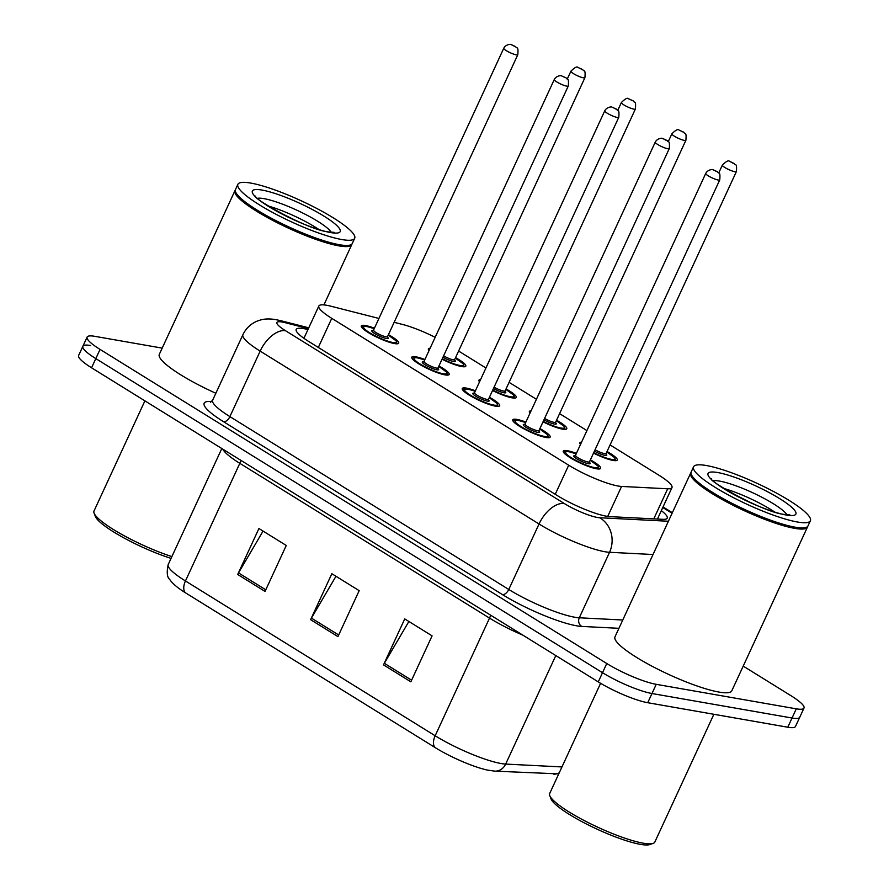 <?xml version="1.0" encoding="UTF-8"?>
<svg xmlns="http://www.w3.org/2000/svg" width="889" height="889" viewBox="0 0 889 889"><rect width="100%" height="100%" fill="white"/><g stroke="black" fill="none" stroke-linecap="round" stroke-linejoin="round"><path stroke-width="1.33" d="M506.041 388.938A20.591 3.712 -155.2 0 1 516.287 397.461A20.591 3.712 -155.2 0 1 512.175 397.861A20.591 3.712 -155.2 0 1 492.539 390.515M556.536 420.23A20.591 3.712 -155.2 0 1 566.771 428.754A20.591 3.712 -155.2 0 1 562.659 429.165A20.591 3.712 -155.2 0 1 543.023 421.808M607.02 451.534A20.591 3.712 -155.2 0 1 617.266 460.058A20.591 3.712 -155.2 0 1 613.154 460.458A20.591 3.712 -155.2 0 1 593.519 453.101M455.557 357.634A20.591 3.712 -155.2 0 1 465.792 366.168A20.591 3.712 -155.2 0 1 461.68 366.568A20.591 3.712 -155.2 0 1 442.044 359.212M438.933 365.957A20.591 3.712 -155.2 0 1 449.167 374.491A20.591 3.712 -155.2 0 1 445.056 374.891A20.591 3.712 -155.2 0 1 423.486 366.535A20.591 3.712 -155.2 0 1 411.785 357.211A20.591 3.712 -155.2 0 1 415.896 356.811A20.591 3.712 -155.2 0 1 424.909 359.489M489.417 397.261A20.591 3.712 -155.2 0 1 499.651 405.784A20.591 3.712 -155.2 0 1 495.551 406.184A20.591 3.712 -155.2 0 1 473.981 397.839A20.591 3.712 -155.2 0 1 462.28 388.515A20.591 3.712 -155.2 0 1 466.381 388.104A20.591 3.712 -155.2 0 1 475.404 390.782M539.912 428.554A20.591 3.712 -155.2 0 1 550.147 437.077A20.591 3.712 -155.2 0 1 546.035 437.488A20.591 3.712 -155.2 0 1 524.466 429.131A20.591 3.712 -155.2 0 1 512.764 419.808A20.591 3.712 -155.2 0 1 516.876 419.408A20.591 3.712 -155.2 0 1 525.888 422.075M590.396 459.857A20.591 3.712 -155.2 0 1 600.631 468.381A20.591 3.712 -155.2 0 1 596.53 468.781A20.591 3.712 -155.2 0 1 574.961 460.424A20.591 3.712 -155.2 0 1 563.259 451.112A20.591 3.712 -155.2 0 1 567.36 450.701A20.591 3.712 -155.2 0 1 576.383 453.379M388.437 334.664A20.591 3.712 -155.2 0 1 398.683 343.187A20.591 3.712 -155.2 0 1 394.572 343.587A20.591 3.712 -155.2 0 1 373.002 335.242A20.591 3.712 -155.2 0 1 361.301 325.919A20.591 3.712 -155.2 0 1 365.401 325.518A20.591 3.712 -155.2 0 1 374.425 328.185M378.925 318.44L330.797 306.183A38.605 6.968 24.8 0 0 326.541 305.26A38.605 6.968 24.8 0 0 318.84 306.016A38.605 6.968 24.8 0 0 331.764 318.34L568.693 465.203A38.605 6.968 24.8 0 0 621.567 486.439L667.683 488.783A38.605 6.968 24.8 0 0 671.962 487.617A38.605 6.968 24.8 0 0 659.038 475.293L610.076 444.933M435.154 337.32A38.605 6.968 24.8 0 0 402.628 324.474L394.149 322.318M586.918 430.587L559.581 413.641M536.423 399.283L509.097 382.348M485.939 367.99L458.602 351.044M479.515 381.881A20.591 3.712 -155.2 0 1 478.904 380.192A20.591 3.712 -155.2 0 1 480.593 379.559M530 413.185A20.591 3.712 -155.2 0 1 529.388 411.485A20.591 3.712 -155.2 0 1 531.077 410.851M580.495 444.478A20.591 3.712 -155.2 0 1 579.884 442.789A20.591 3.712 -155.2 0 1 581.573 442.155M429.02 350.588A20.591 3.712 -155.2 0 1 428.409 348.888A20.591 3.712 -155.2 0 1 430.098 348.255M743.215 666.105L791.054 695.754A38.605 6.968 -155.2 0 1 803.989 708.077L799.744 717.267A38.605 6.968 -155.2 0 1 792.032 718.023L651.97 693.52A38.605 6.968 -155.2 0 1 602.52 672.706L95.801 358.6A38.605 6.968 -155.2 0 1 82.877 346.277L78.632 355.467A38.605 6.968 -155.2 0 0 91.556 367.79L598.275 681.896A38.605 6.968 -155.2 0 0 647.725 702.71L787.787 727.224A38.605 6.968 -155.2 0 0 795.488 726.469L799.744 717.267A38.605 6.968 -155.2 0 1 792.032 718.023L651.97 693.52A38.605 6.968 -155.2 0 1 602.52 672.706L95.801 358.6A38.605 6.968 -155.2 0 1 82.877 346.277A38.605 6.968 -155.2 0 1 90.578 345.521M410.851 681.819L432.087 635.857L404.739 618.911L383.515 664.872L410.851 681.819M408.873 621.478L384.337 663.294A10.29 5.69 121.8 0 0 383.515 664.872M265.033 591.429L286.269 545.468L258.932 528.522L237.696 574.483L265.033 591.429M263.055 531.089L238.519 572.905A10.29 5.69 121.8 0 0 237.696 574.483M337.942 636.624L359.178 590.663L331.841 573.716L310.605 619.677L337.942 636.624M335.964 576.283L311.428 618.099A10.29 5.69 121.8 0 0 310.605 619.677M558.759 773.875L494.762 771.141L487.316 770.063A42.205 7.623 -155.2 0 1 435.377 747.727L185.668 592.93A42.205 7.623 -155.2 0 1 178.056 587.751C173.9 584.506 171.11 581.728 169.71 579.406C167.065 577.328 166.565 572.383 168.21 564.537A51.473 9.29 24.8 0 0 185.457 580.973A12.868 7.112 121.8 0 0 185.668 592.93M307.961 329.541A38.605 6.968 24.8 0 0 303.894 328.663A38.605 6.968 24.8 0 0 296.193 329.419A38.605 6.968 24.8 0 0 309.128 341.743L557.003 495.395A38.605 6.968 24.8 0 0 609.887 516.631L662.916 519.332A38.605 6.968 24.8 0 0 667.195 518.165A38.605 6.968 24.8 0 0 661.316 510.642M803.989 708.077A38.605 6.968 -155.2 0 1 796.288 708.833L656.226 684.33A38.605 6.968 -155.2 0 1 606.765 663.516L100.057 349.41A38.605 6.968 -155.2 0 1 87.122 337.087A38.605 6.968 -155.2 0 1 94.823 336.331L162.198 348.121M171.055 558.392A55.329 9.99 -155.2 0 1 95.367 516.453L94.101 513.175A57.907 10.457 -155.2 0 1 94.012 511.019L144.907 400.861M171.877 556.603A57.907 10.457 -155.2 0 1 94.101 513.175M351.955 243.997A64.341 11.613 -155.2 0 1 351.766 244.619A64.341 11.613 -155.2 0 1 338.931 245.875A64.341 11.613 -155.2 0 1 271.534 219.772A64.341 11.613 -155.2 0 1 234.963 190.646A64.341 11.613 -155.2 0 1 235.307 190.102M215.849 393.26A64.341 11.613 -155.2 0 1 159.309 354.367L234.963 190.646M354.689 238.296L352.3 243.464A64.341 11.613 -155.2 0 1 350.422 244.942L349.588 245.231A63.697 11.501 -155.2 0 1 338.742 245.02A63.697 11.501 -155.2 0 1 277.079 221.805A63.697 11.501 -155.2 0 1 235.907 192.702L235.585 191.891A64.341 11.613 -155.2 0 1 235.496 189.49L237.885 184.323A64.341 11.613 -155.2 0 1 250.72 183.067A64.341 11.613 -155.2 0 1 318.118 209.171A64.341 11.613 -155.2 0 1 354.689 238.296A64.341 11.613 -155.2 0 1 341.854 239.552A64.341 11.613 -155.2 0 1 274.457 213.449A64.341 11.613 -155.2 0 1 237.885 184.323M350.422 244.942A64.341 11.613 -155.2 0 1 339.465 244.731A64.341 11.613 -155.2 0 1 277.168 221.272A64.341 11.613 -155.2 0 1 235.585 191.891M268.1 205.981A41.961 7.579 -155.2 0 1 318.618 229.318M713.867 714.289L654.826 842.061A57.907 10.457 -155.2 0 1 653.126 843.394L649.803 844.55A55.329 9.99 -155.2 0 1 640.38 844.361A55.329 9.99 -155.2 0 1 586.818 824.192A55.329 9.99 -155.2 0 1 551.047 798.922L549.78 795.644A57.907 10.457 -155.2 0 1 549.691 793.488L600.597 683.308M653.126 843.394A57.907 10.457 -155.2 0 1 643.269 843.194A57.907 10.457 -155.2 0 1 587.207 822.092A57.907 10.457 -155.2 0 1 549.78 795.644M807.623 526.466A64.341 11.613 -155.2 0 1 807.445 527.088A64.341 11.613 -155.2 0 1 794.61 528.344A64.341 11.613 -155.2 0 1 727.213 502.241A64.341 11.613 -155.2 0 1 690.642 473.115A64.341 11.613 -155.2 0 1 690.986 472.57M807.445 527.088L731.803 690.809A64.341 11.613 -155.2 0 1 718.968 692.064A64.341 11.613 -155.2 0 1 651.559 665.961A64.341 11.613 -155.2 0 1 614.988 636.835L690.642 473.115M810.368 520.765L807.979 525.932A64.341 11.613 -155.2 0 1 806.09 527.41L805.267 527.699A63.697 11.501 -155.2 0 1 794.422 527.488A63.697 11.501 -155.2 0 1 732.747 504.274A63.697 11.501 -155.2 0 1 691.586 475.171L691.264 474.348A64.341 11.613 -155.2 0 1 691.164 471.959L693.553 466.792A64.341 11.613 -155.2 0 1 706.399 465.536A64.341 11.613 -155.2 0 1 773.797 491.639A64.341 11.613 -155.2 0 1 810.368 520.765A64.341 11.613 -155.2 0 1 797.533 522.021A64.341 11.613 -155.2 0 1 730.136 495.918A64.341 11.613 -155.2 0 1 693.553 466.792M806.09 527.41A64.341 11.613 -155.2 0 1 795.144 527.199A64.341 11.613 -155.2 0 1 732.847 503.741A64.341 11.613 -155.2 0 1 691.264 474.348M723.779 488.45A41.961 7.579 -155.2 0 1 774.286 511.786M318.318 347.443L331.764 318.34M653.782 518.865L667.683 488.783M607.72 516.409L621.567 486.439M555.236 494.306L568.693 465.203M490.628 615.166A12.868 7.112 -58.2 0 1 489.528 618.111L239.819 463.325A51.473 9.29 -155.2 0 1 222.806 449.145M522.854 635.146A51.473 9.29 -155.2 0 1 489.528 618.111L435.166 735.77A51.473 9.29 24.8 0 0 505.674 764.073L561.959 766.94M553.558 774.13A12.868 11.546 -87.1 0 0 559.248 772.797M494.762 771.141A12.868 11.546 -87.1 0 0 505.674 764.073L555.803 655.571M435.377 747.727A12.868 7.112 -58.2 0 1 435.166 735.77L185.457 580.973L239.819 463.325A12.868 7.112 -58.2 0 0 240.919 460.38M598.275 681.896L606.765 663.516M647.725 702.71L656.226 684.33M91.556 367.79L100.057 349.41M787.787 727.224L796.288 708.833M338.698 635.002L311.428 618.099M265.789 589.807L238.519 572.905M411.607 680.196L384.337 663.294M308.394 328.608L284.869 322.618A25.737 4.645 24.8 0 0 282.035 321.996A25.737 4.645 24.8 0 0 285.513 330.719L564.393 503.585A25.737 4.645 24.8 0 0 597.364 517.465A25.737 4.645 24.8 0 0 599.642 517.742L668.395 521.243M653.026 554.514L609.543 552.291A51.473 9.29 -155.2 0 1 604.976 551.747A51.473 9.29 -155.2 0 1 539.034 523.988L260.155 351.111A51.473 9.29 -155.2 0 1 242.919 334.686L212.66 400.172A51.473 9.29 24.8 0 0 229.895 416.608L508.775 589.474A51.473 9.29 24.8 0 0 574.716 617.233A51.473 9.29 24.8 0 0 579.284 617.788L622.767 620M618.922 628.312L581.75 626.423A57.907 10.457 -155.2 0 1 502.429 594.574L223.55 421.708A6.434 3.556 121.8 0 0 229.895 416.608L260.155 351.111A25.737 14.224 -58.2 0 1 285.513 330.719M581.75 626.423A6.434 5.767 92.9 0 1 579.284 617.788L609.543 552.291A25.737 23.092 -87.1 0 0 599.642 517.742M223.55 421.708A57.907 10.457 -155.2 0 1 211.682 401.539M564.393 503.585A25.737 14.224 -58.2 0 0 539.034 523.988L508.775 589.474A6.434 3.556 121.8 0 1 502.429 594.574M672.073 513.275A25.737 4.645 24.8 0 0 671.128 512.675L662.772 507.508M671.128 512.675A25.737 14.224 -58.2 0 1 672.228 512.953M284.869 322.618A25.737 18.147 -75.7 0 0 280.602 320.651L308.761 327.819M396.983 343.799L396.972 343.821A19.302 3.489 -155.2 0 1 396.972 343.821L396.238 340.909L388.237 335.097A18.013 3.256 24.8 0 1 392.749 342.465A18.013 3.256 24.8 0 1 369.668 332.753A18.013 3.256 24.8 0 1 367.224 326.641A18.013 3.256 24.8 0 1 374.213 328.652M387.437 337.109A9.012 1.622 -155.2 0 1 386.371 338.509A9.012 1.622 -155.2 0 1 375.091 333.808A9.012 1.622 -155.2 0 1 373.213 330.541M373.913 330.719L373.002 330.641L373.513 330.163A7.723 1.389 24.8 0 0 377.903 333.664A7.723 1.389 24.8 0 0 385.982 336.798A7.723 1.389 24.8 0 0 387.526 336.642L387.493 337.342L387.048 336.875M503.785 48.217C505.874 44.117 511.286 44.083 510.997 44.561L515.653 46.617C516.709 49.217 518.576 45.272 517.809 54.696A7.723 1.389 -155.2 0 1 516.265 54.851A7.723 1.389 -155.2 0 1 508.175 51.718A7.723 1.389 -155.2 0 1 503.785 48.217L373.513 330.163M514.364 46.284L512.542 45.15L514.364 46.284M442.244 358.778A18.013 3.256 24.8 0 0 459.857 365.435A18.013 3.256 24.8 0 0 455.346 358.1L463.347 363.89L464.091 366.768A19.302 3.489 -155.2 0 1 464.08 366.801L464.091 366.768M454.557 360.089A9.012 1.622 -155.2 0 1 453.479 361.479A9.012 1.622 -155.2 0 1 442.966 357.234M443.611 355.844A7.723 1.389 24.8 0 0 453.101 359.767A7.723 1.389 24.8 0 0 454.646 359.612L454.612 360.323L454.168 359.845M583.384 77.821A7.723 1.389 -155.2 0 1 575.294 74.687A7.723 1.389 -155.2 0 1 570.905 71.198C574.772 67.375 577.172 66.153 578.106 67.531L582.773 69.598C583.829 72.187 585.695 68.242 584.918 77.676A7.723 1.389 -155.2 0 1 583.384 77.821M579.65 68.12L581.473 69.253L579.65 68.12M447.467 375.091L447.456 375.125A19.302 3.489 -155.2 0 1 447.456 375.125L446.723 372.213L438.733 366.401M412.429 358.9L412.418 358.934A19.302 3.489 -155.2 0 1 412.429 358.9C412.585 357.7 414.252 357.334 417.408 357.823L424.709 359.923A18.013 3.256 24.8 0 0 417.719 357.945A18.013 3.256 24.8 0 0 420.153 364.046A18.013 3.256 24.8 0 0 443.233 373.758A18.013 3.256 24.8 0 0 438.722 366.424M437.933 368.413A9.012 1.622 -155.2 0 1 436.855 369.802A9.012 1.622 -155.2 0 1 425.587 365.112A9.012 1.622 -155.2 0 1 423.697 361.834M424.409 362.012L423.486 361.945L423.997 361.467A7.723 1.389 24.8 0 0 428.387 364.957A7.723 1.389 24.8 0 0 436.477 368.09A7.723 1.389 24.8 0 0 438.021 367.935L437.988 368.635L437.544 368.168M554.28 79.521C556.37 75.421 561.77 75.376 561.481 75.854L566.149 77.921C567.204 80.51 569.06 76.565 568.293 86A7.723 1.389 -155.2 0 1 566.749 86.144A7.723 1.389 -155.2 0 1 558.67 83.01A7.723 1.389 -155.2 0 1 554.28 79.521L423.997 361.467M564.848 77.576L563.026 76.443L564.848 77.576M497.962 406.395A19.302 3.489 -155.2 0 1 497.94 406.417L497.218 403.506L489.217 397.694A18.013 3.256 24.8 0 1 493.728 405.062A18.013 3.256 24.8 0 1 470.648 395.338A18.013 3.256 24.8 0 1 468.203 389.238A18.013 3.256 24.8 0 1 475.193 391.238M488.417 399.706A9.012 1.622 -155.2 0 1 487.35 401.106A9.012 1.622 -155.2 0 1 476.071 396.405A9.012 1.622 -155.2 0 1 474.181 393.138M474.893 393.316L473.981 393.238L474.493 392.76A7.723 1.389 24.8 0 0 478.882 396.261A7.723 1.389 24.8 0 0 486.961 399.383A7.723 1.389 24.8 0 0 488.506 399.239L488.472 399.939L488.028 399.461M604.764 110.814C606.854 106.713 612.265 106.669 611.976 107.147L616.633 109.214C617.688 111.803 619.555 107.869 618.788 117.292A7.723 1.389 -155.2 0 1 617.244 117.448A7.723 1.389 -155.2 0 1 609.154 114.314A7.723 1.389 -155.2 0 1 604.764 110.814L474.493 392.76M615.344 108.869L613.521 107.747L615.344 108.869M462.902 390.227A19.302 3.489 -155.2 0 1 462.913 390.204L462.902 390.227C463.08 388.993 464.736 388.637 467.903 389.115L475.204 391.216M548.446 437.688A19.302 3.489 -155.2 0 1 548.435 437.71L547.702 434.81L539.712 428.998M525.677 422.542A18.013 3.256 24.8 0 0 518.698 420.541A18.013 3.256 24.8 0 0 521.132 426.642A18.013 3.256 24.8 0 0 544.212 436.355A18.013 3.256 24.8 0 0 539.701 429.02M538.912 431.009A9.012 1.622 -155.2 0 1 537.834 432.398A9.012 1.622 -155.2 0 1 526.566 427.709A9.012 1.622 -155.2 0 1 524.677 424.431M525.388 424.609L524.466 424.531L524.977 424.053A7.723 1.389 24.8 0 0 529.366 427.553A7.723 1.389 24.8 0 0 537.456 430.687A7.723 1.389 24.8 0 0 539.001 430.532L538.967 431.232L538.523 430.765M655.26 142.118C657.349 138.017 662.75 137.973 662.461 138.451L667.128 140.518C668.184 143.107 670.039 139.162 669.273 148.585A7.723 1.389 -155.2 0 1 667.728 148.741A7.723 1.389 -155.2 0 1 659.649 145.607A7.723 1.389 -155.2 0 1 655.26 142.118L524.977 424.053M665.828 140.173L664.005 139.04L665.828 140.173M513.386 421.519A19.302 3.489 -155.2 0 1 513.409 421.497L513.386 421.519C513.564 420.286 515.231 419.93 518.387 420.419L525.688 422.519M598.93 468.992L598.919 469.014A19.302 3.489 -155.2 0 1 598.919 469.014L598.186 466.103L590.196 460.291M563.893 452.801L563.882 452.823A19.302 3.489 -155.2 0 1 563.893 452.801C564.048 451.59 565.715 451.223 568.882 451.712L576.183 453.812A18.013 3.256 24.8 0 0 569.182 451.834A18.013 3.256 24.8 0 0 571.627 457.935A18.013 3.256 24.8 0 0 594.708 467.647A18.013 3.256 24.8 0 0 590.185 460.313M589.396 462.302A9.012 1.622 -155.2 0 1 588.329 463.702A9.012 1.622 -155.2 0 1 577.05 459.002A9.012 1.622 -155.2 0 1 575.161 455.724M575.872 455.901L574.95 455.835L575.472 455.357A7.723 1.389 24.8 0 0 579.861 458.846A7.723 1.389 24.8 0 0 587.94 461.98A7.723 1.389 24.8 0 0 589.485 461.836L589.451 462.536L589.007 462.058M705.744 173.411C707.833 169.31 713.245 169.266 712.956 169.743L717.612 171.81C718.668 174.4 720.534 170.455 719.757 179.889A7.723 1.389 -155.2 0 1 718.223 180.034A7.723 1.389 -155.2 0 1 710.133 176.911A7.723 1.389 -155.2 0 1 705.744 173.411L575.472 455.357M716.323 171.466L714.5 170.344L716.323 171.466M492.739 390.082A18.013 3.256 24.8 0 0 510.353 396.738A18.013 3.256 24.8 0 0 505.83 389.393L513.842 395.183L514.587 398.072A19.302 3.489 -155.2 0 1 514.575 398.094L514.587 398.072M505.041 391.382A9.012 1.622 -155.2 0 1 503.974 392.782A9.012 1.622 -155.2 0 1 493.451 388.526M494.095 387.137A7.723 1.389 24.8 0 0 503.596 391.071A7.723 1.389 24.8 0 0 505.13 390.916L505.096 391.616L504.663 391.138M633.868 109.125A7.723 1.389 -155.2 0 1 625.778 105.991A7.723 1.389 -155.2 0 1 621.389 102.491C625.256 98.668 627.656 97.446 628.601 98.823L633.257 100.89C634.324 103.48 636.18 99.546 635.413 108.969A7.723 1.389 -155.2 0 1 633.868 109.125M630.145 99.424L631.968 100.546L630.145 99.424M543.223 421.375A18.013 3.256 24.8 0 0 560.837 428.031A18.013 3.256 24.8 0 0 556.325 420.697M555.536 422.686A9.012 1.622 -155.2 0 1 554.458 424.075A9.012 1.622 -155.2 0 1 543.946 419.83M544.579 418.441A7.723 1.389 24.8 0 0 554.08 422.364A7.723 1.389 24.8 0 0 555.625 422.208L555.592 422.908L555.147 422.442M684.363 140.418A7.723 1.389 -155.2 0 1 676.273 137.284A7.723 1.389 -155.2 0 1 671.884 133.795C675.751 129.972 678.151 128.749 679.085 130.127L683.752 132.194C684.808 134.784 686.664 130.839 685.897 140.262A7.723 1.389 -155.2 0 1 684.363 140.418M680.63 130.716L682.452 131.85L680.63 130.716M565.071 429.365A19.302 3.489 -155.2 0 1 565.06 429.398L564.326 426.487L556.336 420.675M593.719 452.679A18.013 3.256 24.8 0 0 611.332 459.324A18.013 3.256 24.8 0 0 606.809 451.99M606.02 453.979A9.012 1.622 -155.2 0 1 604.953 455.379A9.012 1.622 -155.2 0 1 594.43 451.123M595.074 449.734A7.723 1.389 24.8 0 0 604.576 453.657A7.723 1.389 24.8 0 0 606.109 453.512L606.076 454.212L605.642 453.734M734.847 171.71A7.723 1.389 -155.2 0 1 726.758 168.588A7.723 1.389 -155.2 0 1 722.368 165.087C726.235 161.265 728.636 160.042 729.58 161.42L734.236 163.487C735.292 166.076 737.159 162.131 736.392 171.566A7.723 1.389 -155.2 0 1 734.847 171.71M731.125 162.02L732.947 163.143L731.125 162.02M615.566 460.669A19.302 3.489 -155.2 0 1 615.555 460.691L614.821 457.779L606.82 451.968M257.643 198.28A41.961 7.579 -155.2 0 1 263.911 198.636A41.961 7.579 -155.2 0 1 303.138 213.216A41.961 7.579 -155.2 0 1 331.253 232.285M330.564 232.551A48.395 8.734 -155.2 0 1 268.567 206.459A48.395 8.734 -155.2 0 1 262.011 190.068A48.395 8.734 -155.2 0 1 324.007 216.16A48.395 8.734 -155.2 0 1 330.564 232.551M713.322 480.749A41.961 7.579 -155.2 0 1 719.59 481.105A41.961 7.579 -155.2 0 1 758.817 495.684A41.961 7.579 -155.2 0 1 786.932 514.753M786.232 515.02A48.395 8.734 -155.2 0 1 724.246 488.928A48.395 8.734 -155.2 0 1 717.69 472.537A48.395 8.734 -155.2 0 1 779.686 498.629A48.395 8.734 -155.2 0 1 786.232 515.02M303.916 338.298L318.84 306.016M657.438 519.054L671.962 487.617M168.21 564.537L221.817 448.534M280.602 320.651L275.846 319.629C269.912 318.64 264.811 318.751 260.566 319.973L257.099 321.14C250.676 323.863 245.942 328.385 242.919 334.686M210.604 402.228L212.66 400.172M87.122 337.087L82.877 346.277M672.34 512.709L663.027 506.941M374.225 328.619L366.924 326.53C363.757 326.041 362.101 326.396 361.934 327.608M517.809 54.696L387.526 336.642M570.905 71.198L567.293 78.999M584.918 77.676L454.646 359.612M568.293 86L438.021 367.935M618.788 117.292L488.506 399.239M669.273 148.585L539.001 430.532M719.757 179.889L589.485 461.836M621.389 102.491L617.788 110.292M635.413 108.969L505.13 390.916M671.884 133.795L668.272 141.595M685.897 140.262L555.625 422.208M722.368 165.087L718.768 172.888M736.392 171.566L606.109 453.512M255.732 196.125C249.531 196.569 308.083 230.462 329.008 231.962L334.142 232.351M351.766 244.619L323.918 304.905M711.411 478.593C705.21 479.038 763.762 512.931 784.687 514.431L789.821 514.82"/></g></svg>

